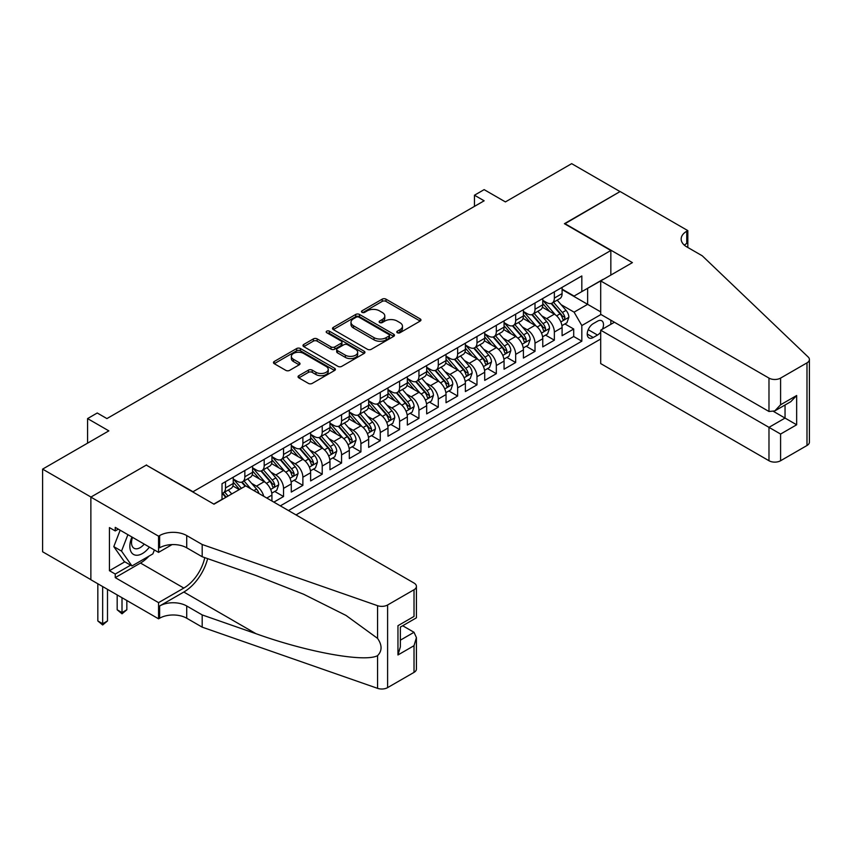 <?xml version="1.0" encoding="UTF-8"?>
<svg xmlns="http://www.w3.org/2000/svg" width="852" height="852" viewBox="0 0 852 852"><rect width="100%" height="100%" fill="white"/><g stroke="black" fill="none" stroke-linecap="round" stroke-linejoin="round"><path stroke-width="1.28" d="M397.33 332.727A1.874 1.086 0 0 0 399.993 332.727L420.164 321.087A2.684 1.555 0 0 0 420.952 319.99A2.684 1.555 0 0 0 420.164 318.893L385.988 299.158A2.684 1.555 0 0 0 382.197 299.158L362.015 310.81A1.874 1.086 0 0 0 361.472 311.576A1.874 1.086 0 0 0 362.015 312.343A1.874 1.086 0 0 0 364.677 312.343L367.287 310.831A8.595 4.963 0 0 1 379.438 310.831L382.282 312.482A8.595 4.963 0 0 1 384.806 315.985A8.595 4.963 0 0 1 382.282 319.489L379.672 321.002A1.874 1.086 0 0 0 379.129 321.768A1.874 1.086 0 0 0 379.672 322.535A1.874 1.086 0 0 0 382.335 322.535L384.944 321.023A8.595 4.963 0 0 1 397.096 321.023L399.95 322.674A8.595 4.963 0 0 1 402.463 326.178A8.595 4.963 0 0 1 399.95 329.692L397.33 331.194A1.874 1.086 0 0 0 396.787 331.96A1.874 1.086 0 0 0 397.33 332.727L397.33 331.194M298.839 375.679A2.684 1.555 0 0 0 298.051 376.776A2.684 1.555 0 0 0 298.839 377.873L308.424 383.4A2.684 1.555 0 0 0 312.226 383.4L334.623 370.471A2.684 1.555 0 0 0 335.411 369.374A2.684 1.555 0 0 0 334.623 368.277L300.447 348.543A2.684 1.555 0 0 0 296.656 348.543L274.248 361.482A2.684 1.555 0 0 0 273.46 362.579A2.684 1.555 0 0 0 274.248 363.676L285.825 370.364A2.684 1.555 0 0 0 289.627 370.364L299.212 364.826A2.684 1.555 0 0 0 300 363.729A2.684 1.555 0 0 0 299.212 362.632L293.471 359.31A7.178 4.143 0 0 1 291.363 356.381A7.178 4.143 0 0 1 295.804 352.547A7.178 4.143 0 0 1 303.632 353.452L326.135 366.445A7.178 4.143 0 0 1 328.233 369.374A7.178 4.143 0 0 1 323.803 373.208A7.178 4.143 0 0 1 315.975 372.303L312.226 370.141A2.684 1.555 0 0 0 308.424 370.141L298.839 375.679L298.839 377.873M146.576 465.267L192.999 491.732L610.841 250.499L564.418 223.693L620.032 191.583L571.671 163.659L505.417 201.913L484.138 189.634L474.468 195.215L484.138 200.795L106.915 418.588L97.245 412.996L87.575 418.588L87.575 443.157M146.576 464.936L90.962 497.046L42.6 469.122L108.854 430.867L87.575 418.588M367.478 349.309A2.684 1.555 0 0 0 371.27 349.309L393.677 336.38A2.684 1.555 0 0 0 394.465 335.283A2.684 1.555 0 0 0 393.677 334.186L359.501 314.452A2.684 1.555 0 0 0 355.699 314.452L333.302 327.381A2.684 1.555 0 0 0 332.514 328.478A2.684 1.555 0 0 0 333.302 329.575L367.478 349.309M327.498 333.132A1.874 1.086 0 0 1 329.404 333.398L329.404 331.172L364.155 351.226A2.684 1.555 0 0 1 364.944 352.323A2.684 1.555 0 0 1 364.155 353.42L341.748 366.36A2.684 1.555 0 0 1 337.946 366.36L303.77 346.626L303.77 344.432A2.684 1.555 0 0 0 302.982 345.529A2.684 1.555 0 0 0 303.77 346.626M303.77 344.432L313.366 338.894A2.684 1.555 0 0 1 317.157 338.894L331.023 346.902A2.684 1.555 0 0 0 334.815 346.902L341.183 343.228A2.684 1.555 0 0 0 341.961 342.131A2.684 1.555 0 0 0 341.183 341.034L326.753 332.706A1.874 1.086 0 0 1 326.199 331.939A1.874 1.086 0 0 1 327.36 330.927A1.874 1.086 0 0 1 329.404 331.172M90.866 579.637L42.6 551.766L42.6 469.122M273.865 502.126L283.535 496.535L274.738 491.455M270.936 472.178L275.792 474.979A10.938 6.315 60 0 1 283.535 488.388L291.277 483.915L291.277 492.073L302.875 485.374L294.078 480.294M290.287 461.007L295.143 463.818A10.938 6.315 60 0 1 302.875 477.216L310.618 472.753L310.618 480.901L322.226 474.202L313.419 469.122M309.627 449.845L314.484 452.646A10.938 6.315 60 0 1 322.226 466.055L329.958 461.582L329.958 469.74L341.567 463.03L332.77 457.95M328.978 438.673L333.835 441.474A10.938 6.315 60 0 1 341.567 454.883L349.309 450.41L349.309 458.568L360.918 451.869L352.11 446.789M348.319 427.502L353.175 430.313A10.938 6.315 60 0 1 360.918 443.711L368.65 439.249L368.65 447.396L380.258 440.697L371.451 435.617M367.659 416.34L372.516 419.141A10.938 6.315 60 0 1 380.258 432.539L387.99 428.077L387.99 436.235L399.599 429.525L390.802 424.445M387.01 405.169L391.867 407.97A10.938 6.315 60 0 1 399.599 421.378L407.341 416.905L407.341 425.063L418.95 418.364L410.142 413.284M406.351 393.997L411.207 396.808A10.938 6.315 60 0 1 418.95 410.206L426.682 405.744L426.682 413.891L438.29 407.192L429.493 402.112M425.691 382.836L430.558 385.637A10.938 6.315 60 0 1 438.29 399.034L446.033 394.572L446.033 402.73L457.63 396.02L448.834 390.94M445.042 371.664L449.899 374.465A10.938 6.315 60 0 1 457.63 387.873L465.373 383.4L465.373 391.558L476.982 384.859L468.174 379.768M464.383 360.492L469.239 363.303A10.938 6.315 60 0 1 476.982 376.701L484.713 372.239L484.713 380.386L496.322 373.687L487.525 368.607M483.734 349.331L488.59 352.132A10.938 6.315 60 0 1 496.322 365.529L504.065 361.067L504.065 369.214L515.673 362.515L506.865 357.435M503.074 338.159L507.93 340.96A10.938 6.315 60 0 1 515.673 354.368L523.405 349.895L523.405 358.053L535.013 351.354L526.216 346.263M522.414 326.987L527.271 329.799A10.938 6.315 60 0 1 535.013 343.196L542.756 338.734L542.756 346.881L554.354 340.182L554.354 332.024A10.938 6.315 -120 0 0 546.622 318.627L541.765 315.826M545.557 335.102L554.354 340.182M239.231 489.612L232.884 485.949M271.926 501.008L271.926 495.087A10.938 6.315 -120 0 0 264.195 481.689L252.224 474.777M263.737 496.279A10.938 6.315 60 0 0 256.452 486.151L251.596 483.35M291.277 483.915A10.938 6.315 -120 0 0 283.535 470.517L271.575 463.605M310.618 472.753A10.938 6.315 -120 0 0 302.875 459.345L290.915 452.444M329.958 461.582A10.938 6.315 -120 0 0 322.226 448.184L310.256 441.272M349.309 450.41A10.938 6.315 -120 0 0 341.567 437.012L329.607 430.1M368.65 439.249A10.938 6.315 -120 0 0 360.918 425.84L348.947 418.939M387.99 428.077A10.938 6.315 -120 0 0 380.258 414.679L368.298 407.767M407.341 416.905A10.938 6.315 -120 0 0 399.599 403.507L387.639 396.595M426.682 405.744A10.938 6.315 -120 0 0 418.95 392.335L406.979 385.434M446.033 394.572A10.938 6.315 -120 0 0 438.29 381.174L426.33 374.262M465.373 383.4A10.938 6.315 -120 0 0 457.63 370.002L445.671 363.09M484.713 372.239A10.938 6.315 -120 0 0 476.982 358.83L465.022 351.929M504.065 361.067A10.938 6.315 -120 0 0 496.322 347.669L484.362 340.757M523.405 349.895A10.938 6.315 -120 0 0 515.673 336.497L503.702 329.586M542.756 338.734A10.938 6.315 -120 0 0 535.013 325.326L523.053 318.424M602.449 329.17A8.477 4.899 120 0 0 601.736 320.778A8.477 4.899 120 0 0 597.497 321.193L593.237 323.653A8.477 4.899 120 0 0 587.699 331.13A8.477 4.899 120 0 0 588.998 337.925A8.477 4.899 120 0 0 593.237 337.498L597.497 335.049A8.477 4.899 120 0 0 600.692 332.142M296.017 514.906L600.692 339.011M610.841 250.499L610.841 275.068M610.841 320.192L610.841 324.324M288.466 510.55L581.831 341.183L581.831 325.549L574.088 312.151L561.106 304.654M213.799 504.075L222.021 499.336L222.021 483.691L581.831 275.963L581.831 291.597L603.109 279.541M600.979 314.495L581.831 325.549M233.235 479.005L237.112 481.242A10.938 6.315 60 0 0 242.575 481.785L250.318 477.312A10.938 6.315 -120 0 0 252.586 472.306L252.586 466.044M252.586 467.833L256.452 470.07A10.938 6.315 60 0 0 261.926 470.613L269.658 466.14A10.938 6.315 -120 0 0 271.926 461.134L271.926 454.883M271.926 456.672L275.792 458.898A10.938 6.315 60 0 0 281.267 459.441L289.009 454.979A10.938 6.315 -120 0 0 291.277 449.962L291.277 443.711M291.277 445.5L295.143 447.737A10.938 6.315 60 0 0 300.618 448.28L308.349 443.807A10.938 6.315 -120 0 0 310.618 438.801L310.618 432.539M310.618 434.328L314.484 436.565A10.938 6.315 60 0 0 319.958 437.108L327.7 432.635A10.938 6.315 -120 0 0 329.958 427.629L329.958 421.378M329.958 423.167L333.835 425.393A10.938 6.315 60 0 0 339.298 425.936L347.041 421.474A10.938 6.315 -120 0 0 349.309 416.458L349.309 410.206M349.309 411.995L353.175 414.232A10.938 6.315 60 0 0 358.649 414.775L366.381 410.302A10.938 6.315 -120 0 0 368.65 405.296L368.65 399.034M368.65 400.823L372.516 403.06A10.938 6.315 60 0 0 377.99 403.603L385.732 399.13A10.938 6.315 -120 0 0 387.99 394.125L387.99 387.873M387.99 389.662L391.867 391.888A10.938 6.315 60 0 0 397.33 392.431L405.073 387.969A10.938 6.315 -120 0 0 407.341 382.953L407.341 376.701M407.341 378.49L411.207 380.727A10.938 6.315 60 0 0 416.681 381.259L424.413 376.797A10.938 6.315 -120 0 0 426.682 371.791L426.682 365.529M426.682 367.318L430.558 369.555A10.938 6.315 60 0 0 436.022 370.098L443.764 365.625A10.938 6.315 -120 0 0 446.033 360.62L446.033 354.368M446.033 356.147L449.899 358.383A10.938 6.315 60 0 0 455.373 358.926L463.105 354.464A10.938 6.315 -120 0 0 465.373 349.448L465.373 343.196M465.373 344.985L469.239 347.222A10.938 6.315 60 0 0 474.713 347.754L482.456 343.292A10.938 6.315 -120 0 0 484.713 338.287L484.713 332.024M484.713 333.814L488.59 336.05A10.938 6.315 60 0 0 494.053 336.593L501.796 332.12A10.938 6.315 -120 0 0 504.065 327.115L504.065 320.863M504.065 322.642L507.93 324.878A10.938 6.315 60 0 0 513.405 325.421L521.136 320.959A10.938 6.315 -120 0 0 523.405 315.943L523.405 309.691M523.405 311.481L527.271 313.717A10.938 6.315 60 0 0 532.745 314.25L540.487 309.787A10.938 6.315 -120 0 0 542.756 304.782L542.756 298.519M280.34 505.864L573.705 336.497L573.705 329.01L562.096 335.709L562.096 327.562A10.938 6.315 -120 0 0 554.354 314.154L542.394 307.252M542.756 300.309L546.622 302.545A10.938 6.315 -120 0 0 552.096 303.088A10.938 6.315 -120 0 0 554.354 298.072L554.354 291.821M552.096 303.088L559.828 298.615A10.938 6.315 -120 0 0 562.096 293.61L562.096 287.358M225.503 481.689L225.503 487.94A10.938 6.315 60 0 1 223.235 492.946A10.938 6.315 60 0 1 222.021 493.393M223.235 492.946L230.977 488.484A10.938 6.315 -120 0 0 233.235 483.467L233.235 477.216M244.844 470.517L244.844 476.769A10.938 6.315 60 0 1 242.575 481.785M264.195 459.345L264.195 465.607A10.938 6.315 60 0 1 261.926 470.613M283.535 448.184L283.535 454.435A10.938 6.315 60 0 1 281.267 459.441M302.875 437.012L302.875 443.264A10.938 6.315 60 0 1 300.618 448.28M322.226 425.84L322.226 432.092A10.938 6.315 60 0 1 319.958 437.108M341.567 414.679L341.567 420.931A10.938 6.315 60 0 1 339.298 425.936M360.918 403.507L360.918 409.759A10.938 6.315 60 0 1 358.649 414.775M380.258 392.335L380.258 398.587A10.938 6.315 60 0 1 377.99 403.603M399.599 381.163L399.599 387.426A10.938 6.315 60 0 1 397.33 392.431M418.95 370.002L418.95 376.254A10.938 6.315 60 0 1 416.681 381.259M438.29 358.83L438.29 365.082A10.938 6.315 60 0 1 436.022 370.098M457.63 347.659L457.63 353.921A10.938 6.315 60 0 1 455.373 358.926M476.982 336.497L476.982 342.749A10.938 6.315 60 0 1 474.713 347.754M496.322 325.326L496.322 331.577A10.938 6.315 60 0 1 494.053 336.593M515.673 314.154L515.673 320.416A10.938 6.315 60 0 1 513.405 325.421M535.013 302.993L535.013 309.244A10.938 6.315 60 0 1 532.745 314.25M535.013 343.196L535.013 351.354M515.673 354.368L515.673 362.515M496.322 365.529L496.322 373.687M476.982 376.701L476.982 384.859M457.63 387.873L457.63 396.02M438.29 399.034L438.29 407.192M418.95 410.206L418.95 418.364M399.599 421.378L399.599 429.525M380.258 432.539L380.258 440.697M360.918 443.711L360.918 451.869M341.567 454.883L341.567 463.03M322.226 466.055L322.226 474.202M302.875 477.216L302.875 485.374M283.535 488.388L283.535 496.535M574.088 312.151L587.635 304.334L587.635 288.253L603.109 279.318M562.096 289.584L600.692 311.875M562.096 289.137L574.088 296.07L581.831 291.597M474.468 195.215L474.468 206.386M564.897 323.93L573.705 329.01M573.705 336.497L581.831 341.183M398.086 332.994L399.95 331.918A8.595 4.963 0 0 0 402.463 328.414L402.463 326.178M384.806 315.985L384.806 318.222A8.595 4.963 0 0 1 382.282 321.726L380.429 322.802M420.164 318.893L420.164 321.087L385.988 301.395A2.684 1.555 0 0 0 382.197 301.395L362.771 312.609M393.645 336.391L359.501 316.688A2.684 1.555 0 0 0 355.699 316.688L333.334 329.596M388.938 336.05A1.874 1.086 0 0 0 389.481 335.283A1.874 1.086 0 0 0 388.938 334.517L358.937 317.189A1.874 1.086 0 0 0 356.274 317.189L353.516 318.776A8.595 4.963 0 0 0 351.003 322.29A8.595 4.963 0 0 0 353.516 325.794L374.028 337.637A8.595 4.963 0 0 0 386.18 337.637L388.938 336.05L388.938 338.276A1.874 1.086 0 0 0 389.481 337.509L389.481 335.283M351.003 322.29L351.003 324.527A8.595 4.963 0 0 0 353.516 328.031L353.516 325.794M388.938 338.276L386.18 339.873A8.595 4.963 0 0 1 374.028 339.873L353.516 328.031M303.813 346.647L313.366 341.13L313.366 338.894M341.961 342.131L341.961 344.368A2.684 1.555 0 0 1 341.183 345.465L334.815 349.128A2.684 1.555 0 0 1 331.023 349.128L317.157 341.13A2.684 1.555 0 0 0 313.366 341.13M329.404 333.398L364.113 353.442M345.401 355.199A7.178 4.143 0 0 0 353.229 356.104A7.178 4.143 0 0 0 357.67 352.27A7.178 4.143 0 0 0 355.561 349.341L347.637 344.762A2.684 1.555 0 0 0 343.835 344.762L337.477 348.436A2.684 1.555 0 0 0 336.689 349.533A2.684 1.555 0 0 0 337.477 350.63L345.401 355.199L345.401 357.435A7.178 4.143 0 0 0 353.229 358.341A7.178 4.143 0 0 0 357.67 354.507L357.67 352.27M336.689 349.533L336.689 351.759A2.684 1.555 0 0 0 337.477 352.856L337.477 350.63M345.401 357.435L337.477 352.856M328.233 369.374L328.233 371.61A7.178 4.143 0 0 1 323.803 375.434A7.178 4.143 0 0 1 315.975 374.539L312.226 372.377A2.684 1.555 0 0 0 308.424 372.377L298.871 377.894M291.363 356.381L291.363 358.617A7.178 4.143 0 0 0 293.471 361.546L293.471 359.31M299.18 364.848L293.471 361.546M334.591 370.492L300.447 350.779A2.684 1.555 0 0 0 296.656 350.779L274.28 363.697M561.937 325.645L566.931 322.759L568.87 317.178A7.253 4.185 -120 0 0 566.037 310.362L557.208 300.138M555.429 314.867L544.95 302.726A20.927 12.088 -120 0 0 542.756 300.426M549.689 311.459L543.821 304.675A17.37 10.032 -120 0 0 542.756 303.504M551.106 303.482L560.041 313.834A7.253 4.185 60 0 1 562.629 318.818C563.715 320.277 564.493 319.83 564.951 317.487A7.253 4.185 -120 0 0 562.363 312.492L553.523 302.258M551.627 303.312L561.234 314.431A3.696 2.13 60 0 1 562.171 315.879L564.951 317.487M562.629 318.818L563.161 319.681M131.953 537.016A17.785 10.267 120 0 0 136.128 555.238A17.785 10.267 120 0 0 149.398 547.08M132.55 537.356A12.173 7.029 120 0 0 134.041 548.251A12.173 7.029 120 0 0 135.819 548.805A12.173 7.029 120 0 0 144.222 544.098M154.382 549.966L152.859 553.896L131.975 565.952L124.232 561.479L113.795 546.622L120.164 530.21M131.975 565.952L121.527 551.095L127.906 534.673M113.795 546.622L121.527 551.095M614.42 322.258L600.692 330.182L600.692 363.58L768.983 460.74L768.983 427.353L785.043 418.076L785.043 404.998M600.692 330.182L780.592 434.051L780.592 460.74L806.993 445.5L806.993 362.856A8.211 4.739 0 0 0 809.4 359.501A8.211 4.739 0 0 0 808.218 357.052L702.25 255.802L686.765 246.867A19.149 11.055 180 0 1 681.163 239.05A19.149 11.055 180 0 1 686.765 231.233L687.83 230.615L620.128 191.53L564.706 223.863M564.706 223.522L632.408 262.618L600.692 280.936L768.983 378.096A8.211 4.739 0 0 0 780.592 378.096L806.993 362.856M687.83 230.615L687.83 246.814L687.255 247.144M600.692 280.936L600.692 314.324L768.983 411.495L768.983 378.096M809.4 359.501L809.4 442.145A8.211 4.739 180 0 1 806.993 445.5M780.592 460.74A8.211 4.739 180 0 1 768.983 460.74M684.358 245.163A19.149 11.055 180 0 1 686.765 243.459L686.765 231.233M773.627 411.495L796.652 424.786L780.592 434.051M780.592 378.096L780.592 404.785L774.787 410.92L768.983 411.495M780.592 404.785L796.652 395.52L790.848 401.643L774.787 410.92M245.717 485.874L414.019 583.034A8.211 4.739 -0 0 1 416.415 586.389A8.211 4.739 -0 0 1 414.019 589.744L387.607 604.984L387.607 687.628A8.211 4.739 180 0 1 377.564 688.341L202.19 627.157L186.716 618.222A19.149 11.055 -0 0 0 159.633 618.222L158.568 618.829L90.866 579.743L90.866 497.099L146.288 465.096L213.99 504.192L245.717 485.874M202.19 627.157L202.19 614.92L255.962 633.686C307.359 652.206 364.784 662.579 377.564 655.657C382.218 650.885 382.218 645.124 377.564 638.372L346.008 615.432L303.557 594.206L255.962 575.494L202.19 556.739L186.716 547.804A19.149 11.055 -0 0 0 159.633 547.804L159.633 535.567L158.568 536.185L90.866 497.099M202.19 556.739L202.19 544.503L186.716 535.567A19.149 11.055 -0 0 0 159.633 535.567M255.962 633.686L183.819 592.033L159.633 605.985A19.149 11.055 -0 0 1 186.716 605.985L202.19 614.92M414.019 672.388L414.019 645.688L416.415 637.605L416.415 669.033A8.211 4.739 180 0 1 414.019 672.388L387.607 687.628M377.564 638.372L377.564 605.687L202.19 544.503M149.015 556.111A30.778 17.764 -60 0 1 140.484 563.044L115.244 577.624L115.244 574.046L130.622 565.164M118.332 529.145L115.244 530.934L109.439 527.59L109.439 570.702L115.244 574.046M115.244 530.934L115.244 527.367L158.568 552.384L158.568 536.185M158.568 618.829L158.568 602.641L183.819 588.061A30.778 17.764 120 0 0 204.768 557.634M115.244 577.624L158.568 602.641M402.687 625.751L414.019 632.291L416.415 637.605M183.819 592.033A35.635 20.576 120 0 0 207.643 558.635M172.083 544.577L158.568 552.384M377.564 605.687A8.211 4.739 -0 0 0 387.607 604.984M109.439 570.702L124.818 561.819M414.019 645.688L397.959 654.964L400.365 646.87L400.365 627.093L416.415 617.817L416.415 586.389M397.959 654.964L397.959 625.698C401.09 627.509 401.09 627.509 397.959 625.698L414.019 616.433C417.139 618.243 417.139 618.243 414.019 616.433L414.019 589.744M542.586 336.817L547.591 333.931L549.519 328.339A7.253 4.185 -120 0 0 546.696 321.534L537.857 311.3M536.089 326.039L525.609 313.898A20.927 12.088 -120 0 0 523.405 311.598M530.338 322.631L524.481 315.836A17.37 10.032 -120 0 0 523.405 314.676M531.765 314.644L540.7 324.995A7.253 4.185 60 0 1 543.288 329.99C544.375 331.449 545.152 331.002 545.61 328.648A7.253 4.185 -120 0 0 543.022 323.653L534.183 313.43M532.287 314.473L541.893 325.602A3.696 2.13 60 0 1 542.82 327.04L545.61 328.648M543.288 329.99L543.81 330.853M523.245 347.978L528.24 345.092L530.178 339.511A7.253 4.185 -120 0 0 527.356 332.706L518.517 322.471M516.749 337.2L506.258 325.07A20.927 12.088 -120 0 0 504.065 322.77M510.998 333.792L505.13 327.008A17.37 10.032 -120 0 0 504.065 325.847M512.414 325.815L521.36 336.167A7.253 4.185 60 0 1 523.937 341.162C525.034 342.621 525.801 342.174 526.259 339.82A7.253 4.185 -120 0 0 523.682 334.825L514.842 324.591M512.947 325.645L522.553 336.764A3.696 2.13 60 0 1 523.479 338.212L526.259 339.82M523.937 341.162L524.47 342.025M503.894 359.15L508.9 356.264L510.827 350.683A7.253 4.185 -120 0 0 508.005 343.867L499.165 333.643M497.398 348.372L486.918 336.231A20.927 12.088 -120 0 0 484.713 333.931M491.647 344.964L485.789 338.18A17.37 10.032 -120 0 0 484.713 337.009M493.074 336.987L502.009 347.339A7.253 4.185 60 0 1 504.597 352.323C505.683 353.782 506.461 353.335 506.919 350.992A7.253 4.185 -120 0 0 504.331 345.997L495.491 335.763M493.596 336.817L503.202 347.935A3.696 2.13 60 0 1 504.139 349.384L506.919 350.992M504.597 352.323L505.119 353.186M484.554 370.322L489.549 367.436L491.487 361.844A7.253 4.185 -120 0 0 488.665 355.039L479.825 344.804M478.057 359.544L467.578 347.403A20.927 12.088 -120 0 0 465.373 345.103M472.306 356.136L466.438 349.341A17.37 10.032 -120 0 0 465.373 348.18M473.723 348.148L482.669 358.5A7.253 4.185 60 0 1 485.257 363.495C486.343 364.954 487.12 364.507 487.578 362.153A7.253 4.185 -120 0 0 484.99 357.158L476.151 346.934M474.255 347.978L483.861 359.107A3.696 2.13 60 0 1 484.788 360.545L487.578 362.153M485.257 363.495L485.778 364.358M465.213 381.483L470.208 378.597L472.146 373.016A7.253 4.185 -120 0 0 469.324 366.211L460.485 355.976M458.706 370.705L448.227 358.575A20.927 12.088 -120 0 0 446.033 356.274M452.966 367.308L447.098 360.513A17.37 10.032 -120 0 0 446.033 359.352M454.382 359.32L463.318 369.672A7.253 4.185 60 0 1 465.906 374.667C466.992 376.126 467.769 375.679 468.227 373.325A7.253 4.185 -120 0 0 465.639 368.33L456.81 358.096M454.904 359.15L464.51 370.269A3.696 2.13 60 0 1 465.448 371.717L468.227 373.325M465.906 374.667L466.438 375.53M445.862 392.655L450.868 389.769L452.795 384.188A7.253 4.185 -120 0 0 449.973 377.383L441.134 367.148M439.366 381.877L428.886 369.736A20.927 12.088 -120 0 0 426.682 367.436M433.615 378.469L427.757 371.685A17.37 10.032 -120 0 0 426.682 370.513M435.042 370.492L443.977 380.844A7.253 4.185 60 0 1 446.565 385.839C447.651 387.287 448.429 386.84 448.887 384.497A7.253 4.185 -120 0 0 446.299 379.502L437.459 369.267M435.564 370.322L445.17 381.44A3.696 2.13 60 0 1 446.097 382.889L448.887 384.497M446.565 385.839L447.087 386.691M426.522 403.827L431.517 400.941L433.455 395.349A7.253 4.185 -120 0 0 430.633 388.544L421.793 378.309M420.025 393.049L409.535 380.908A20.927 12.088 -120 0 0 407.341 378.607M414.274 389.641L408.406 382.857A17.37 10.032 -120 0 0 407.341 381.685M415.691 381.653L424.637 392.005A7.253 4.185 60 0 1 427.214 397C428.311 398.459 429.078 398.012 429.536 395.658A7.253 4.185 -120 0 0 426.958 390.663L418.119 380.439M416.223 381.494L425.83 392.612A3.696 2.13 60 0 1 426.756 394.05L429.536 395.658M427.214 397L427.747 397.863M407.181 414.988L412.176 412.102L414.115 406.521A7.253 4.185 -120 0 0 411.282 399.716L402.453 389.481M400.674 404.21L390.195 392.08A20.927 12.088 -120 0 0 387.99 389.779M394.923 400.813L389.066 394.018A17.37 10.032 -120 0 0 387.99 392.857M396.35 392.825L405.286 403.177A7.253 4.185 60 0 1 407.874 408.172C408.96 409.631 409.737 409.184 410.195 406.83A7.253 4.185 -120 0 0 407.607 401.835L398.768 391.6M396.872 392.655L406.479 403.773A3.696 2.13 60 0 1 407.416 405.222L410.195 406.83M407.874 408.172L408.406 409.035M387.83 426.16L392.836 423.274L394.764 417.693A7.253 4.185 -120 0 0 391.941 410.888L383.102 400.653M381.334 415.382L370.854 403.241A20.927 12.088 -120 0 0 368.65 400.941M375.583 411.974L369.725 405.19A17.37 10.032 -120 0 0 368.65 404.018M377.01 403.997L385.945 414.349A7.253 4.185 60 0 1 388.533 419.344C389.62 420.792 390.397 420.345 390.855 418.002A7.253 4.185 -120 0 0 388.267 413.007L379.428 402.772M377.532 403.827L387.138 414.945A3.696 2.13 60 0 1 388.065 416.394L390.855 418.002M388.533 419.344L389.055 420.196M368.49 437.332L373.485 434.445L375.423 428.854A7.253 4.185 -120 0 0 372.601 422.049L363.761 411.814M361.983 426.554L351.503 414.413A20.927 12.088 -120 0 0 349.309 412.112M356.243 423.146L350.374 416.362A17.37 10.032 -120 0 0 349.309 415.19M357.659 415.158L366.605 425.51A7.253 4.185 60 0 1 369.182 430.505C370.279 431.964 371.046 431.517 371.504 429.163A7.253 4.185 -120 0 0 368.927 424.168L360.087 413.944M358.191 414.999L367.798 426.117A3.696 2.13 60 0 1 368.724 427.555L371.504 429.163M369.182 430.505L369.715 431.368M349.139 448.493L354.144 445.607L356.072 440.026A7.253 4.185 -120 0 0 353.25 433.221L344.41 422.986M342.642 437.715L332.163 425.585A20.927 12.088 -120 0 0 329.958 423.284M336.891 434.318L331.034 427.523A17.37 10.032 -120 0 0 329.958 426.362M338.319 426.33L347.254 436.682A7.253 4.185 60 0 1 349.842 441.677C350.928 443.136 351.706 442.689 352.164 440.335A7.253 4.185 -120 0 0 349.576 435.34L340.736 425.105M338.84 426.16L348.447 437.289A3.696 2.13 60 0 1 349.384 438.727L352.164 440.335M349.842 441.677L350.364 442.539M329.799 459.665L334.793 456.778L336.732 451.198A7.253 4.185 -120 0 0 333.909 444.393L325.07 434.158M323.302 448.887L312.822 436.757A20.927 12.088 -120 0 0 310.618 434.445M317.551 445.479L311.683 438.695A17.37 10.032 -120 0 0 310.618 437.523M318.967 437.502L327.913 447.854A7.253 4.185 60 0 1 330.501 452.849C331.588 454.297 332.355 453.86 332.812 451.507A7.253 4.185 -120 0 0 330.235 446.512L321.396 436.277M319.5 437.332L329.106 448.45A3.696 2.13 60 0 1 330.033 449.899L332.812 451.507M330.501 452.849L331.023 453.701M310.458 470.837L315.453 467.95L317.391 462.359A7.253 4.185 -120 0 0 314.569 455.554L305.73 445.319M303.951 460.059L293.471 447.918A20.927 12.088 -120 0 0 291.277 445.617M298.211 456.651L292.342 449.867A17.37 10.032 -120 0 0 291.277 448.695M299.627 448.663L308.562 459.015A7.253 4.185 60 0 1 311.15 464.01C312.237 465.469 313.014 465.022 313.472 462.668A7.253 4.185 -120 0 0 310.884 457.684L302.055 447.449M300.149 448.503L309.755 459.622A3.696 2.13 60 0 1 310.692 461.07L313.472 462.668M311.15 464.01L311.683 464.873M291.107 481.998L296.113 479.112L298.04 473.531A7.253 4.185 -120 0 0 295.218 466.726L286.378 456.491M284.611 471.22L274.131 459.09A20.927 12.088 -120 0 0 271.926 456.789M278.86 467.823L273.002 461.028A17.37 10.032 -120 0 0 271.926 459.867M280.287 459.835L289.222 470.187A7.253 4.185 60 0 1 291.81 475.182C292.896 476.641 293.674 476.193 294.132 473.84A7.253 4.185 -120 0 0 291.544 468.845L282.704 458.61M280.809 459.665L290.415 470.794A3.696 2.13 60 0 1 291.341 472.232L294.132 473.84M291.81 475.182L292.332 476.044M271.767 493.17L276.762 490.283L278.7 484.703A7.253 4.185 -120 0 0 275.878 477.897L267.038 467.663M265.27 482.392L254.78 470.261A20.927 12.088 -120 0 0 252.586 467.961M259.519 478.984L253.651 472.2A17.37 10.032 -120 0 0 252.586 471.028M260.936 471.007L269.882 481.359A7.253 4.185 60 0 1 272.459 486.354C273.556 487.813 274.323 487.365 274.781 485.012A7.253 4.185 -120 0 0 272.203 480.017L263.364 469.782M261.468 470.837L271.074 481.955A3.696 2.13 60 0 1 272.001 483.403L274.781 485.012M272.459 486.354L272.991 487.206M258.976 493.532A7.253 4.185 -120 0 0 256.527 489.059L247.687 478.824M241.425 488.356L235.44 481.423A20.927 12.088 -120 0 0 233.235 479.122M239.55 489.431L234.311 483.372A17.37 10.032 -120 0 0 233.235 482.2M250.807 488.814L244.013 480.954M242.117 482.008L245.546 485.97M241.595 482.179L245.099 486.226M231.755 493.936L228.347 489.996M228.07 496.056L224.672 492.115M222.777 493.17L226.206 497.142M222.255 493.34L225.748 497.398M122.006 597.721L122.006 612.577L126.841 609.787L126.841 600.522M126.841 609.787L122.006 613.813L117.171 609.787L117.171 594.93M117.171 609.787L122.006 612.577L122.006 613.813M102.666 586.559L102.666 623.749L107.501 620.959L107.501 589.35M107.501 620.959L102.666 624.974L97.831 620.959L97.831 583.769M97.831 620.959L102.666 623.749L102.666 624.974M256.452 486.151L264.195 481.689M275.792 474.979L283.535 470.517M295.143 463.818L302.875 459.345M314.484 452.646L322.226 448.184M333.835 441.474L341.567 437.012M353.175 430.313L360.918 425.84M372.516 419.141L380.258 414.679M391.867 407.97L399.599 403.507M411.207 396.808L418.95 392.335M430.558 385.637L438.29 381.174M449.899 374.465L457.63 370.002M469.239 363.303L476.982 358.83M488.59 352.132L496.322 347.669M507.93 340.96L515.673 336.497M527.271 329.799L535.013 325.326M546.622 318.627L554.354 314.154M554.354 298.072L562.096 293.61M225.503 487.94L233.235 483.467M244.844 476.769L252.586 472.306M264.195 465.607L271.926 461.134M283.535 454.435L291.277 449.962M302.875 443.264L310.618 438.801M322.226 432.092L329.958 427.629M341.567 420.931L349.309 416.458M360.918 409.759L368.65 405.296M380.258 398.587L387.99 394.125M399.599 387.426L407.341 382.953M418.95 376.254L426.682 371.791M438.29 365.082L446.033 360.62M457.63 353.921L465.373 349.448M476.982 342.749L484.713 338.287M496.322 331.577L504.065 327.115M515.673 320.416L523.405 315.943M535.013 309.244L542.756 304.782M554.354 332.024L562.096 327.562M266.804 498.047L271.926 495.087M588.221 329.692L597.497 335.049M587.241 334.037L593.237 337.498M399.95 331.918L399.95 329.692M379.672 322.535L379.672 321.002M382.282 321.726L382.282 319.489M362.015 312.343L362.015 310.81M382.197 301.395L382.197 299.158M385.988 301.395L385.988 299.158M333.302 329.575L333.302 327.381M355.699 316.688L355.699 314.452M359.501 316.688L359.501 314.452M393.677 336.38L393.677 334.186M374.028 339.873L374.028 337.637M386.18 339.873L386.18 337.637M317.157 341.13L317.157 338.894M331.023 349.128L331.023 346.902M334.815 349.128L334.815 346.902M341.183 345.465L341.183 343.228M364.155 353.42L364.155 351.226M308.424 372.377L308.424 370.141M312.226 372.377L312.226 370.141M315.975 374.539L315.975 372.303M299.212 364.826L299.212 362.632M274.248 363.676L274.248 361.482M296.656 350.779L296.656 348.543M300.447 350.779L300.447 348.543M334.623 370.471L334.623 368.277M560.829 321.928L568.817 317.317M544.95 302.726L545.951 302.151M562.363 312.492L566.037 310.362M556.59 315.826L560.041 313.834M796.652 395.52L796.652 424.786M186.716 547.804L186.716 535.567M186.716 605.985L186.716 618.222M377.564 688.341L377.564 655.657M159.633 605.985L159.633 618.222M140.484 563.044L183.819 588.061M400.365 640.172L414.019 632.291M541.478 333.1L549.476 328.478M525.609 313.898L526.6 313.323M543.022 323.653L546.696 321.534M537.239 326.998L540.7 324.995M522.138 344.261L530.125 339.65M506.258 325.07L507.26 324.495M523.682 334.825L527.356 332.706M517.899 338.159L521.36 336.167M502.797 355.433L510.785 350.822M486.918 336.231L487.908 335.656M504.331 345.997L508.005 343.867M498.558 349.331L502.009 347.339M483.446 366.605L491.444 361.983M467.578 347.403L468.568 346.828M484.99 357.158L488.665 355.039M479.207 360.502L482.669 358.5M464.106 377.766L472.093 373.155M448.227 358.575L449.228 358M465.639 368.33L469.324 366.211M459.867 371.664L463.318 369.672M444.765 388.938L452.753 384.327M428.886 369.736L429.877 369.161M446.299 379.502L449.973 377.383M440.516 382.836L443.977 380.844M425.414 400.11L433.402 395.488M409.535 380.908L410.536 380.333M426.958 390.663L430.633 388.544M421.176 394.007L424.637 392.005M406.074 411.271L414.061 406.66M390.195 392.08L391.196 391.505M407.607 401.835L411.282 399.716M401.835 405.169L405.286 403.177M386.723 422.443L394.721 417.831M370.854 403.241L371.845 402.666M388.267 413.007L391.941 410.888M382.484 416.34L385.945 414.349M367.382 433.615L375.37 429.003M351.503 414.413L352.504 413.838M368.927 424.168L372.601 422.049M363.144 427.512L366.605 425.51M348.042 444.776L356.029 440.164M332.163 425.585L333.153 425.01M349.576 435.34L353.25 433.221M343.803 438.673L347.254 436.682M328.691 455.948L336.689 451.336M312.822 436.757L313.813 436.171M330.235 446.512L333.909 444.393M324.452 449.845L327.913 447.854M309.351 467.12L317.338 462.508M293.471 447.918L294.472 447.343M310.884 457.684L314.569 455.554M305.112 461.017L308.562 459.015M290 478.281L297.998 473.669M274.131 459.09L275.121 458.514M291.544 468.845L295.218 466.726M285.761 472.178L289.222 470.187M270.659 489.453L278.647 484.841M254.78 470.261L255.781 469.686M272.203 480.017L275.878 477.897M266.42 483.35L269.882 481.359M235.44 481.423L236.441 480.847M253.885 490.592L256.527 489.059"/></g></svg>
